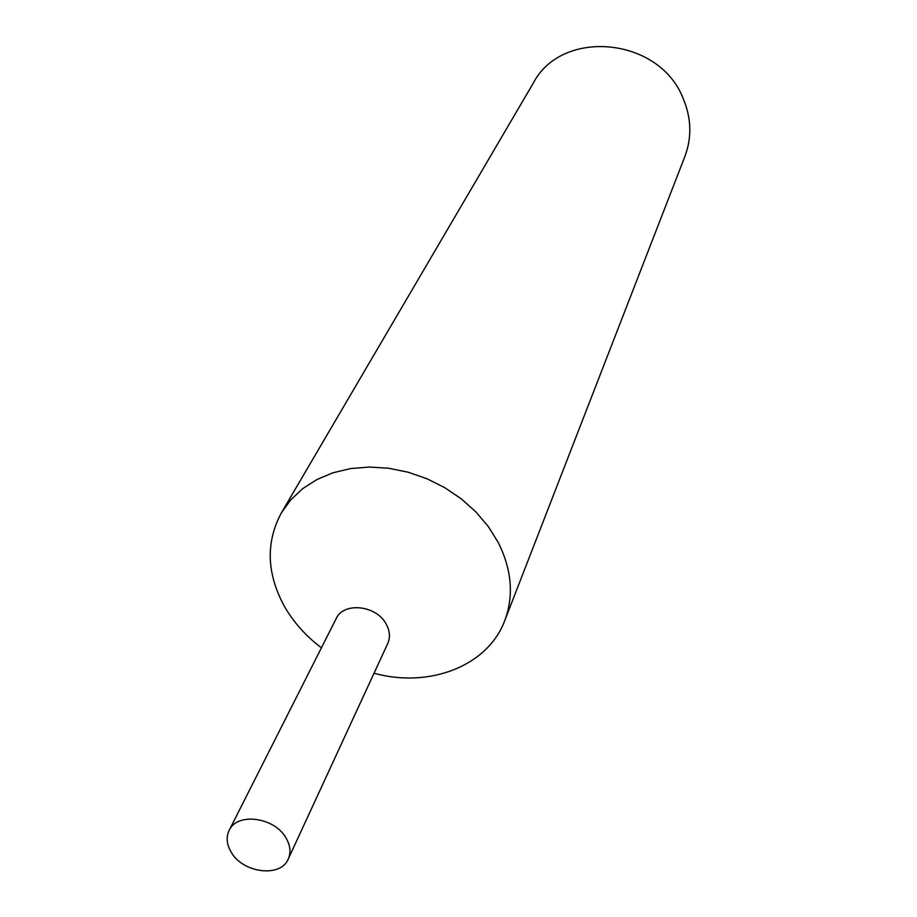 <?xml version="1.0" encoding="UTF-8"?>
<svg xmlns="http://www.w3.org/2000/svg" width="917" height="917" viewBox="0 0 917 917"><rect width="100%" height="100%" fill="white"/><g stroke="black" fill="none" stroke-linecap="round" stroke-linejoin="round"><path stroke-width="1.38" d="M374.033 673.238C429.271 688.518 487.855 666.109 504.751 620.603C513.99 595.718 511.812 569.663 498.206 542.44L488.371 526.633L475.957 511.973L461.297 498.871L444.768 487.672L426.818 478.685L407.905 472.152L388.556 468.232L369.276 467.04L350.592 468.576L332.986 472.782L316.904 479.534L302.736 488.612L290.838 499.765L281.473 512.683C265.575 542.256 266.56 573.48 284.408 606.366C293.532 622.253 305.877 636.077 321.431 647.815M387.559 643.952C390.378 637.808 389.977 631.297 386.366 624.42C376.761 605.06 343.096 601.552 335.977 619.021M504.751 620.603L684.919 156.394C692.083 137.16 691.384 117.582 682.833 97.66C658.612 36.863 561.582 28.244 533.293 83.115L281.473 512.683M231.13 852.065C242.776 873.179 280.785 877.936 288.27 859.011C291.079 852.535 290.368 845.6 286.161 838.207C274.802 817.116 236.987 812.072 229.135 830.435C225.983 837.152 226.648 844.362 231.13 852.065M288.27 859.011L387.719 643.585C390.355 637.533 389.908 631.148 386.366 624.431C376.841 605.243 343.588 601.529 336.161 618.666L229.135 830.435"/></g></svg>
